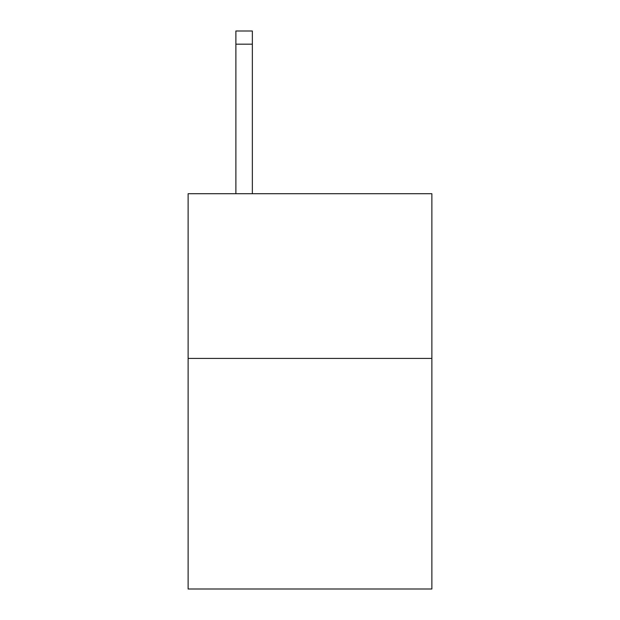 <?xml version="1.0" encoding="UTF-8"?>
<svg xmlns="http://www.w3.org/2000/svg" width="620" height="620" viewBox="0 0 620 620"><rect width="100%" height="100%" fill="white"/><g stroke="black" fill="none" stroke-linecap="round" stroke-linejoin="round"><path stroke-width="0.93" d="M431.877 358.422L431.877 589L188.124 589L188.124 193.719L431.877 193.719L431.877 358.422L188.124 358.422M252.356 193.719L252.356 44.175L235.887 44.175L235.887 31L252.356 31L252.356 44.175M235.887 193.719L235.887 44.175"/></g></svg>
